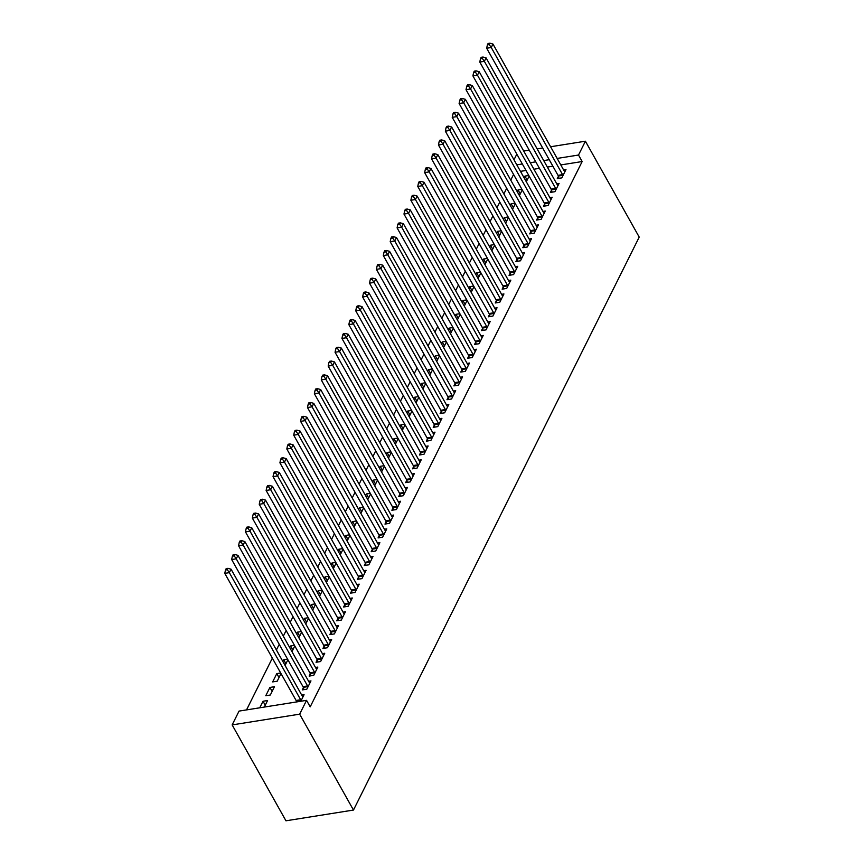 <?xml version="1.0" encoding="UTF-8"?>
<svg xmlns="http://www.w3.org/2000/svg" width="864" height="864" viewBox="0 0 864 864"><rect width="100%" height="100%" fill="white"/><g stroke="black" fill="none" stroke-linecap="round" stroke-linejoin="round"><path stroke-width="1.3" d="M513.572 174.452L510.743 180.133M506.682 188.276L503.852 193.957M499.792 202.1L496.962 207.77M492.89 215.914L490.061 221.594M486 229.738L483.17 235.408M479.11 243.551L476.28 249.232M472.219 257.375L469.39 263.045M465.329 271.188L462.499 276.869M458.438 285.012L455.609 290.693M451.537 298.825L448.708 304.506M444.647 312.649L441.817 318.33M437.756 326.473L434.927 332.143M430.866 340.286L428.036 345.967M423.976 354.11L421.146 359.78M417.085 367.924L414.256 373.604M410.184 381.748L407.354 387.418M403.294 395.561L400.464 401.242M396.403 409.385L393.574 415.066M389.513 423.209L386.683 428.879M382.622 437.022L379.793 442.703M375.732 450.846L372.902 456.516M368.842 464.659L366.001 470.34M361.94 478.483L359.111 484.153M355.05 492.296L352.22 497.977M348.16 506.12L345.33 511.801M341.269 519.944L338.44 525.614M334.379 533.758L331.549 539.438M327.488 547.582L324.648 553.252M320.587 561.395L317.758 567.076M313.697 575.219L310.867 580.889M306.806 589.032L303.977 594.713M299.916 602.856L297.086 608.537M293.026 616.669L290.196 622.35M286.135 630.493L283.295 636.174M279.234 644.317L276.404 649.987M272.344 658.13L246.532 709.895M513.983 159.808L516.812 154.138M560.801 164.938L582.163 161.536L310.198 706.849L306.547 700.348L239.047 711.094L232.146 724.907L285.962 820.8L353.473 810.054L639.22 237.103L585.403 141.21L578.513 155.034L557.15 158.436M517.19 191.624L518.033 189.94L521.91 189.313M519.415 195.588L522.245 189.907M551.502 190.177L550.379 192.424L554.947 191.689L559.084 183.406L556.729 183.773M503.399 219.262L504.241 217.577L508.129 216.961M505.624 223.225L508.453 217.544M537.71 217.825L536.598 220.061L541.156 219.326L545.292 211.043L542.938 211.41M489.618 246.899L490.46 245.214L494.348 244.598M491.843 250.862L494.672 245.182M523.93 245.462L522.817 247.698L527.375 246.974L531.511 238.68L529.157 239.058M475.837 274.536L476.68 272.851L480.557 272.236M478.062 278.5L480.892 272.819M510.149 273.1L509.026 275.335L513.594 274.612L517.73 266.317L515.376 266.695M462.046 302.173L462.888 300.488L466.776 299.873M464.27 306.137L467.1 300.467M496.357 300.737L495.245 302.972L499.802 302.249L503.939 293.954L501.584 294.332M448.265 329.81L449.107 328.126L452.995 327.51M450.49 333.774L453.319 328.104M482.576 328.374L481.464 330.61L486.022 329.886L490.158 321.592L487.804 321.97M434.484 357.458L435.326 355.763L439.204 355.147M436.709 361.411L439.538 355.741M468.796 356.011L467.672 358.247L472.241 357.523L476.377 349.229L474.023 349.607M420.692 385.096L421.535 383.411L425.423 382.784M422.917 389.059L425.747 383.378M455.004 383.648L453.892 385.895L458.449 385.16L462.586 376.877L460.231 377.244M406.912 412.733L407.754 411.048L411.642 410.432M409.136 416.696L411.966 411.016M441.223 411.296L440.111 413.532L444.668 412.798L448.805 404.514L446.45 404.881M393.131 440.37L393.973 438.685L397.85 438.07M395.356 444.334L398.185 438.653M427.442 438.934L426.319 441.169L430.888 440.446L435.024 432.151L432.67 432.518M379.339 468.007L380.182 466.322L384.07 465.707M381.564 471.971L384.394 466.29M413.651 466.571L412.538 468.806L417.096 468.083L421.232 459.788L418.878 460.166M365.558 495.644L366.401 493.96L370.289 493.344M367.783 499.608L370.613 493.927M399.87 494.208L398.758 496.444L403.315 495.72L407.452 487.426L405.097 487.804M351.778 523.282L352.62 521.597L356.497 520.981M354.002 527.245L356.832 521.575M386.089 521.845L384.966 524.081L389.534 523.357L393.671 515.063L391.316 515.441M337.997 550.93L338.828 549.234L342.716 548.618M340.211 554.882L343.051 549.212M372.298 549.482L371.185 551.718L375.743 550.994L379.879 542.7L377.525 543.078M324.205 578.567L325.048 576.882L328.936 576.256M326.43 582.52L329.26 576.85M358.517 577.12L357.404 579.355L361.962 578.632L366.098 570.337L363.744 570.715M310.424 606.204L311.267 604.519L315.144 603.893M312.649 610.168L315.479 604.487M344.736 604.757L343.613 607.003L348.181 606.269L352.318 597.985L349.963 598.352M296.644 633.841L297.475 632.156L301.363 631.541M298.858 637.805L301.698 632.124M330.944 632.405L329.832 634.64L334.39 633.906L338.526 625.622L336.172 625.99M282.852 661.478L283.694 659.794L287.582 659.178M285.077 665.442L287.906 659.761M317.164 660.042L316.051 662.278L320.609 661.554L324.745 653.26L322.391 653.638M265.777 695.725L270.335 695.002L274.471 686.707L269.914 687.431L265.777 695.725M303.383 687.679L302.26 689.915L306.828 689.191L310.964 680.897L308.61 681.275M552.874 166.201L547.355 167.076M539.428 168.34L533.909 169.214M525.982 170.478L520.463 171.353M300.802 701.255L304.074 694.721L301.72 695.088M259.751 707.789L263.023 701.255L267.581 700.52L264.319 707.065M310.273 673.855L309.161 676.091L313.718 675.367L317.855 667.073L315.5 667.451M279.029 677.57L276.804 673.607L272.668 681.901L277.225 681.178L281.016 673.585M276.804 673.607L280.681 672.991M324.054 646.218L322.942 648.454L327.499 647.73L331.636 639.436L329.281 639.814M289.742 647.654L290.585 645.97L294.473 645.354M291.967 651.618L294.797 645.948M337.846 618.581L336.722 620.816L341.291 620.093L345.427 611.798L343.073 612.176M303.534 620.017L304.376 618.332L308.254 617.717M305.759 623.981L308.588 618.311M351.626 590.944L350.514 593.179L355.072 592.456L359.208 584.161L356.854 584.539M317.315 592.38L318.157 590.695L322.034 590.08M319.54 596.344L322.369 590.663M365.407 563.306L364.295 565.542L368.852 564.818L372.989 556.524L370.634 556.902M331.096 564.743L331.938 563.058L335.826 562.442M333.32 568.706L336.15 563.026M379.199 535.669L378.076 537.905L382.644 537.17L386.78 528.887L384.426 529.254M344.887 537.106L345.73 535.421L349.607 534.805M347.112 541.069L349.942 535.388M392.98 508.021L391.867 510.268L396.425 509.533L400.561 501.25L398.207 501.617M358.668 509.468L359.51 507.784L363.388 507.157M360.893 513.432L363.722 507.751M406.76 480.384L405.648 482.62L410.206 481.896L414.342 473.602L411.988 473.98M372.449 481.831L373.291 480.146L377.179 479.52M374.674 485.795L377.503 480.114M420.552 452.747L419.429 454.982L423.997 454.259L428.134 445.964L425.779 446.342M386.24 454.194L387.083 452.498L390.96 451.883M388.465 458.147L391.295 452.477M434.333 425.11L433.22 427.345L437.778 426.622L441.914 418.327L439.56 418.705M400.021 426.546L400.864 424.861L404.741 424.246M402.246 430.51L405.076 424.84M448.114 397.472L447.001 399.708L451.559 398.984L455.695 390.69L453.341 391.068M413.802 398.909L414.644 397.224L418.532 396.608M416.027 402.872L418.856 397.192M461.905 369.835L460.782 372.071L465.35 371.347L469.487 363.053L467.132 363.431M427.594 371.272L428.436 369.587L432.313 368.971M429.818 375.235L432.648 369.554M475.686 342.198L474.574 344.434L479.131 343.71L483.268 335.416L480.913 335.794M441.374 343.634L442.217 341.95L446.094 341.334M443.599 347.598L446.429 341.917M489.467 314.561L488.354 316.796L492.912 316.062L497.048 307.778L494.694 308.146M455.155 315.997L455.998 314.312L459.886 313.697M457.38 319.961L460.21 314.28M503.258 286.913L502.135 289.159L506.704 288.425L510.84 280.141L508.486 280.508M468.947 288.36L469.789 286.675L473.666 286.049M471.172 292.324L474.001 286.643M517.039 259.276L515.927 261.511L520.484 260.788L524.621 252.493L522.266 252.871M482.728 260.723L483.57 259.038L487.447 258.412M484.952 264.676L487.782 259.006M530.82 231.638L529.708 233.874L534.265 233.15L538.402 224.856L536.047 225.234M496.508 233.075L497.351 231.39L501.239 230.774M498.733 237.038L501.563 231.368M544.612 204.001L543.488 206.237L548.057 205.513L552.193 197.219L549.839 197.597M510.3 205.438L511.132 203.753L515.02 203.137M512.525 209.401L515.354 203.731M558.392 176.364L557.28 178.6L561.838 177.876L565.974 169.582L563.62 169.96M524.081 177.8L524.923 176.116L528.8 175.5M526.306 181.764L529.135 176.083M549.234 159.7L543.704 160.574M535.788 161.838L530.258 162.713M522.342 163.976L516.812 164.851M585.403 141.21L550.595 146.75M542.678 148.014L537.149 148.9M529.232 150.152L523.703 151.038M582.163 161.536L578.513 155.034M306.547 700.348L299.657 714.161L353.473 810.054M232.146 724.907L299.657 714.161M265.237 705.208L263.023 701.255M272.138 691.394L269.914 687.431M285.919 663.757L283.694 659.794M292.81 649.933L290.585 645.97M299.7 636.12L297.475 632.156M306.59 622.296L304.376 618.332M313.492 608.472L311.267 604.519M320.382 594.659L318.157 590.695M327.272 580.835L325.048 576.882M334.163 567.022L331.938 563.058M341.053 553.198L338.828 549.234M347.944 539.384L345.73 535.421M354.845 525.56L352.62 521.597M361.735 511.747L359.51 507.784M368.626 497.923L366.401 493.96M375.516 484.099L373.291 480.146M382.406 470.286L380.182 466.322M389.297 456.462L387.083 452.498M396.198 442.649L393.973 438.685M403.088 428.825L400.864 424.861M409.979 415.012L407.754 411.048M416.869 401.188L414.644 397.224M423.76 387.364L421.535 383.411M430.65 373.55L428.436 369.587M437.551 359.726L435.326 355.763M444.442 345.913L442.217 341.95M451.332 332.089L449.107 328.126M458.222 318.276L455.998 314.312M465.113 304.452L462.888 300.488M472.003 290.628L469.789 286.675M478.904 276.815L476.68 272.851M485.795 262.991L483.57 259.038M492.685 249.178L490.46 245.214M499.576 235.354L497.351 231.39M506.466 221.54L504.241 217.577M513.356 207.716L511.132 203.753M520.258 193.903L518.033 189.94M527.148 180.079L524.923 176.116M301.05 700.769L300.953 700.456A2.149 1.102 81 0 0 300.661 699.743L229.338 572.648L231.066 569.192L302.389 696.287A2.149 1.102 81 0 0 302.778 696.794L302.951 696.956M296.611 701.924L296.395 701.179A2.149 1.102 81 0 0 296.104 700.466L224.78 573.372L229.338 572.648L227.308 569.711L227.999 568.328L226.174 568.62L225.482 570.002L227.308 569.711M225.482 570.002L224.78 573.372M231.066 569.192L227.999 568.328M307.94 686.956L307.843 686.632A2.149 1.102 81 0 0 307.562 685.93L236.239 558.824L237.956 555.368L309.28 682.474A2.149 1.102 81 0 0 309.668 682.981L309.841 683.132M303.955 689.645L303.286 687.355A2.149 1.102 81 0 0 302.994 686.653L231.671 559.559L236.239 558.824L234.198 555.898L234.889 554.515L233.064 554.807L232.373 556.189L234.198 555.898M232.373 556.189L231.671 559.559M237.956 555.368L234.889 554.515M314.831 673.132L314.744 672.808A2.149 1.102 81 0 0 314.453 672.106L243.13 545.011L244.847 541.555L316.17 668.65A2.149 1.102 81 0 0 316.559 669.157L316.742 669.319M310.846 675.821L310.176 673.542A2.149 1.102 81 0 0 309.884 672.829L238.561 545.735L243.13 545.011L241.088 542.074L241.78 540.691L239.954 540.983L239.263 542.365L241.088 542.074M239.263 542.365L238.561 545.735M244.847 541.555L241.78 540.691M321.721 659.308L321.635 658.994A2.149 1.102 81 0 0 321.343 658.282L250.02 531.187L251.737 527.731L323.06 654.836A2.149 1.102 81 0 0 323.46 655.333L323.633 655.495M317.736 662.008L317.066 659.718A2.149 1.102 81 0 0 316.786 659.016L245.462 531.911L250.02 531.187L247.979 528.26L248.67 526.878L246.845 527.17L246.154 528.552L247.979 528.26M246.154 528.552L245.462 531.911M251.737 527.731L248.67 526.878M328.622 645.494L328.525 645.17A2.149 1.102 81 0 0 328.234 644.468L256.91 517.374L258.638 513.918L329.962 641.012A2.149 1.102 81 0 0 330.35 641.52L330.523 641.671M324.626 648.184L323.968 645.894A2.149 1.102 81 0 0 323.676 645.192L252.353 518.098L256.91 517.374L254.869 514.436L255.56 513.054L253.735 513.346L253.044 514.728L254.869 514.436M253.044 514.728L252.353 518.098M258.638 513.918L255.56 513.054M335.513 631.67L335.416 631.357A2.149 1.102 81 0 0 335.124 630.644L263.801 503.55L265.529 500.094L336.852 627.188A2.149 1.102 81 0 0 337.241 627.696L337.414 627.858M331.517 634.37L330.858 632.081A2.149 1.102 81 0 0 330.566 631.379L259.243 504.274L263.801 503.55L261.77 500.623L262.451 499.241L260.626 499.532L259.945 500.915L261.77 500.623M259.945 500.915L259.243 504.274M265.529 500.094L262.451 499.241M342.403 617.857L342.306 617.533A2.149 1.102 81 0 0 342.014 616.831L270.691 489.726L272.419 486.281L343.742 613.375A2.149 1.102 81 0 0 344.131 613.883L344.304 614.034M338.418 620.546L337.748 618.257A2.149 1.102 81 0 0 337.457 617.555L266.134 490.46L270.691 489.726L268.661 486.799L269.352 485.417L267.527 485.708L266.836 487.091L268.661 486.799M266.836 487.091L266.134 490.46M272.419 486.281L269.352 485.417M349.294 604.033L349.196 603.72A2.149 1.102 81 0 0 348.916 603.007L277.592 475.913L279.31 472.457L350.633 599.551A2.149 1.102 81 0 0 351.022 600.059L351.194 600.221M345.308 606.733L344.639 604.444A2.149 1.102 81 0 0 344.347 603.731L273.024 476.636L277.592 475.913L275.551 472.975L276.242 471.604L274.417 471.884L273.726 473.267L275.551 472.975M273.726 473.267L273.024 476.636M279.31 472.457L276.242 471.604M356.184 590.22L356.098 589.896A2.149 1.102 81 0 0 355.806 589.194L284.483 462.089L286.2 458.633L357.523 585.738A2.149 1.102 81 0 0 357.912 586.246L358.096 586.397M352.199 592.909L351.529 590.62A2.149 1.102 81 0 0 351.238 589.918L279.914 462.823L284.483 462.089L282.442 459.162L283.133 457.78L281.308 458.071L280.616 459.454L282.442 459.162M280.616 459.454L279.914 462.823M286.2 458.633L283.133 457.78M363.074 576.396L362.988 576.072A2.149 1.102 81 0 0 362.696 575.37L291.373 448.276L293.09 444.82L364.414 571.914A2.149 1.102 81 0 0 364.813 572.422L364.986 572.584M359.089 579.096L358.42 576.806A2.149 1.102 81 0 0 358.139 576.094L286.816 448.999L291.373 448.276L289.332 445.338L290.023 443.956L288.198 444.247L287.507 445.63L289.332 445.338M287.507 445.63L286.816 448.999M293.09 444.82L290.023 443.956M369.976 562.583L369.878 562.259A2.149 1.102 81 0 0 369.587 561.546L298.264 434.452L299.992 430.996L371.315 558.101A2.149 1.102 81 0 0 371.704 558.598L371.876 558.76M365.98 565.272L365.321 562.982A2.149 1.102 81 0 0 365.029 562.28L293.706 435.175L298.264 434.452L296.222 431.525L296.914 430.142L295.088 430.434L294.397 431.816L296.222 431.525M294.397 431.816L293.706 435.175M299.992 430.996L296.914 430.142M376.866 548.759L376.769 548.435A2.149 1.102 81 0 0 376.477 547.733L305.154 420.638L306.882 417.182L378.205 544.277A2.149 1.102 81 0 0 378.594 544.784L378.767 544.936M372.87 551.448L372.211 549.169A2.149 1.102 81 0 0 371.92 548.456L300.596 421.362L305.154 420.638L303.124 417.701L303.804 416.318L301.979 416.61L301.298 417.992L303.124 417.701M301.298 417.992L300.596 421.362M306.882 417.182L303.804 416.318M383.756 534.935L383.659 534.622A2.149 1.102 81 0 0 383.368 533.909L312.044 406.814L313.772 403.358L385.096 530.453A2.149 1.102 81 0 0 385.484 530.96L385.657 531.122M379.771 537.635L379.102 535.345A2.149 1.102 81 0 0 378.81 534.643L307.487 407.538L312.044 406.814L310.014 403.888L310.705 402.505L308.88 402.797L308.189 404.179L310.014 403.888M308.189 404.179L307.487 407.538M313.772 403.358L310.705 402.505M390.647 521.122L390.55 520.798A2.149 1.102 81 0 0 390.269 520.096L318.946 393.001L320.663 389.545L391.986 516.64A2.149 1.102 81 0 0 392.375 517.147L392.548 517.298M386.662 523.811L385.992 521.521A2.149 1.102 81 0 0 385.7 520.819L314.377 393.725L318.946 393.001L316.904 390.064L317.596 388.681L315.77 388.973L315.079 390.355L316.904 390.064M315.079 390.355L314.377 393.725M320.663 389.545L317.596 388.681M397.537 507.298L397.451 506.984A2.149 1.102 81 0 0 397.159 506.272L325.836 379.177L327.553 375.721L398.876 502.816A2.149 1.102 81 0 0 399.265 503.323L399.449 503.485M393.552 509.998L392.882 507.708A2.149 1.102 81 0 0 392.591 506.995L321.268 379.901L325.836 379.177L323.795 376.25L324.486 374.868L322.661 375.149L321.97 376.531L323.795 376.25M321.97 376.531L321.268 379.901M327.553 375.721L324.486 374.868M404.428 493.484L404.341 493.16A2.149 1.102 81 0 0 404.05 492.458L332.726 365.353L334.444 361.908L405.767 489.002A2.149 1.102 81 0 0 406.166 489.51L406.339 489.661M400.442 496.174L399.773 493.884A2.149 1.102 81 0 0 399.492 493.182L328.169 366.088L332.726 365.353L330.685 362.426L331.376 361.044L329.551 361.336L328.86 362.718L330.685 362.426M328.86 362.718L328.169 366.088M334.444 361.908L331.376 361.044M411.329 479.66L411.232 479.336A2.149 1.102 81 0 0 410.94 478.634L339.617 351.54L341.345 348.084L412.668 475.178A2.149 1.102 81 0 0 413.057 475.686L413.23 475.848M407.333 482.36L406.674 480.071A2.149 1.102 81 0 0 406.382 479.358L335.059 352.264L339.617 351.54L337.576 348.602L338.267 347.22L336.442 347.512L335.75 348.894L337.576 348.602M335.75 348.894L335.059 352.264M341.345 348.084L338.267 347.22M418.219 465.847L418.122 465.523A2.149 1.102 81 0 0 417.83 464.81L346.507 337.716L348.235 334.26L419.558 461.365A2.149 1.102 81 0 0 419.947 461.873L420.12 462.024M414.223 468.536L413.564 466.247A2.149 1.102 81 0 0 413.273 465.545L341.95 338.44L346.507 337.716L344.477 334.789L345.157 333.407L343.332 333.698L342.652 335.081L344.477 334.789M342.652 335.081L341.95 338.44M348.235 334.26L345.157 333.407M425.11 452.023L425.012 451.699A2.149 1.102 81 0 0 424.721 450.997L353.398 323.903L355.126 320.447L426.449 447.541A2.149 1.102 81 0 0 426.838 448.049L427.01 448.2M421.124 454.712L420.455 452.434A2.149 1.102 81 0 0 420.163 451.721L348.84 324.626L353.398 323.903L351.367 320.965L352.058 319.583L350.233 319.874L349.542 321.257L351.367 320.965M349.542 321.257L348.84 324.626M355.126 320.447L352.058 319.583M432 438.199L431.903 437.886A2.149 1.102 81 0 0 431.622 437.173L360.299 310.079L362.016 306.623L433.339 433.717A2.149 1.102 81 0 0 433.728 434.225L433.901 434.387M428.015 440.899L427.345 438.61A2.149 1.102 81 0 0 427.054 437.908L355.73 310.802L360.299 310.079L358.258 307.152L358.949 305.77L357.124 306.061L356.432 307.444L358.258 307.152M356.432 307.444L355.73 310.802M362.016 306.623L358.949 305.77M438.89 424.386L438.804 424.062A2.149 1.102 81 0 0 438.512 423.36L367.189 296.266L368.906 292.81L440.23 419.904A2.149 1.102 81 0 0 440.618 420.412L440.802 420.563M434.905 427.075L434.236 424.786A2.149 1.102 81 0 0 433.944 424.084L362.621 296.989L367.189 296.266L365.148 293.328L365.839 291.946L364.014 292.237L363.323 293.62L365.148 293.328M363.323 293.62L362.621 296.989M368.906 292.81L365.839 291.946M445.781 410.562L445.694 410.249A2.149 1.102 81 0 0 445.403 409.536L374.08 282.442L375.797 278.986L447.12 406.08A2.149 1.102 81 0 0 447.52 406.588L447.692 406.75M441.796 413.262L441.126 410.972A2.149 1.102 81 0 0 440.845 410.26L369.522 283.165L374.08 282.442L372.038 279.515L372.73 278.132L370.904 278.424L370.213 279.796L372.038 279.515M370.213 279.796L369.522 283.165M375.797 278.986L372.73 278.132M452.682 396.749L452.585 396.425A2.149 1.102 81 0 0 452.293 395.723L380.97 268.618L382.698 265.172L454.021 392.267A2.149 1.102 81 0 0 454.41 392.774L454.583 392.926M448.686 399.438L448.027 397.148A2.149 1.102 81 0 0 447.736 396.446L376.412 269.352L380.97 268.618L378.929 265.691L379.62 264.308L377.795 264.6L377.104 265.982L378.929 265.691M377.104 265.982L376.412 269.352M382.698 265.172L379.62 264.308M459.572 382.925L459.475 382.612A2.149 1.102 81 0 0 459.184 381.899L387.86 254.804L389.588 251.348L460.912 378.443A2.149 1.102 81 0 0 461.3 378.95L461.473 379.112M455.576 385.625L454.918 383.335A2.149 1.102 81 0 0 454.626 382.622L383.303 255.528L387.86 254.804L385.83 251.867L386.51 250.484L384.685 250.776L384.005 252.158L385.83 251.867M384.005 252.158L383.303 255.528M389.588 251.348L386.51 250.484M466.463 369.112L466.366 368.788A2.149 1.102 81 0 0 466.074 368.086L394.751 240.98L396.479 237.524L467.802 364.63A2.149 1.102 81 0 0 468.191 365.137L468.364 365.288M462.478 371.801L461.808 369.511A2.149 1.102 81 0 0 461.516 368.809L390.193 241.715L394.751 240.98L392.72 238.054L393.412 236.671L391.586 236.963L390.895 238.345L392.72 238.054M390.895 238.345L390.193 241.715M396.479 237.524L393.412 236.671M473.353 355.288L473.256 354.964A2.149 1.102 81 0 0 472.975 354.262L401.652 227.167L403.369 223.711L474.692 350.806A2.149 1.102 81 0 0 475.081 351.313L475.254 351.475M469.368 357.977L468.698 355.698A2.149 1.102 81 0 0 468.407 354.985L397.084 227.891L401.652 227.167L399.611 224.23L400.302 222.847L398.477 223.139L397.786 224.521L399.611 224.23M397.786 224.521L397.084 227.891M403.369 223.711L400.302 222.847M480.244 341.464L480.157 341.15A2.149 1.102 81 0 0 479.866 340.438L408.542 213.343L410.26 209.887L481.583 336.992A2.149 1.102 81 0 0 481.972 337.489L482.155 337.651M476.258 344.164L475.589 341.874A2.149 1.102 81 0 0 475.297 341.172L403.974 214.067L408.542 213.343L406.501 210.416L407.192 209.034L405.367 209.326L404.676 210.708L406.501 210.416M404.676 210.708L403.974 214.067M410.26 209.887L407.192 209.034M487.134 327.65L487.048 327.326A2.149 1.102 81 0 0 486.756 326.624L415.433 199.53L417.15 196.074L488.473 323.168A2.149 1.102 81 0 0 488.873 323.676L489.046 323.827M483.149 330.34L482.479 328.05A2.149 1.102 81 0 0 482.198 327.348L410.875 200.254L415.433 199.53L413.392 196.592L414.083 195.21L412.258 195.502L411.566 196.884L413.392 196.592M411.566 196.884L410.875 200.254M417.15 196.074L414.083 195.21M494.035 313.826L493.938 313.513A2.149 1.102 81 0 0 493.646 312.8L422.323 185.706L424.051 182.25L495.374 309.344A2.149 1.102 81 0 0 495.763 309.852L495.936 310.014M490.039 316.526L489.38 314.237A2.149 1.102 81 0 0 489.089 313.535L417.766 186.43L422.323 185.706L420.282 182.779L420.973 181.397L419.148 181.688L418.457 183.071L420.282 182.779M418.457 183.071L417.766 186.43M424.051 182.25L420.973 181.397M500.926 300.013L500.828 299.689A2.149 1.102 81 0 0 500.537 298.987L429.214 171.882L430.942 168.437L502.265 295.531A2.149 1.102 81 0 0 502.654 296.039L502.826 296.19M496.93 302.702L496.271 300.413A2.149 1.102 81 0 0 495.979 299.711L424.656 172.616L429.214 171.882L427.183 168.955L427.864 167.573L426.038 167.864L425.358 169.247L427.183 168.955M425.358 169.247L424.656 172.616M430.942 168.437L427.864 167.573M507.816 286.189L507.719 285.876A2.149 1.102 81 0 0 507.427 285.163L436.104 158.069L437.832 154.613L509.155 281.707A2.149 1.102 81 0 0 509.544 282.215L509.717 282.377M503.831 288.889L503.161 286.6A2.149 1.102 81 0 0 502.87 285.887L431.546 158.792L436.104 158.069L434.074 155.131L434.765 153.76L432.94 154.04L432.248 155.423L434.074 155.131M432.248 155.423L431.546 158.792M437.832 154.613L434.765 153.76M514.706 272.376L514.609 272.052A2.149 1.102 81 0 0 514.328 271.35L443.005 144.245L444.722 140.789L516.046 267.894A2.149 1.102 81 0 0 516.434 268.402L516.607 268.553M510.721 275.065L510.052 272.776A2.149 1.102 81 0 0 509.76 272.074L438.437 144.979L443.005 144.245L440.964 141.318L441.655 139.936L439.83 140.227L439.139 141.61L440.964 141.318M439.139 141.61L438.437 144.979M444.722 140.789L441.655 139.936M521.597 258.552L521.51 258.228A2.149 1.102 81 0 0 521.219 257.526L449.896 130.432L451.613 126.976L522.936 254.07A2.149 1.102 81 0 0 523.325 254.578L523.508 254.74M517.612 261.252L516.942 258.962A2.149 1.102 81 0 0 516.65 258.25L445.327 131.155L449.896 130.432L447.854 127.494L448.546 126.112L446.72 126.403L446.029 127.786L447.854 127.494M446.029 127.786L445.327 131.155M451.613 126.976L448.546 126.112M528.487 244.728L528.401 244.415A2.149 1.102 81 0 0 528.109 243.702L456.786 116.608L458.503 113.152L529.826 240.257A2.149 1.102 81 0 0 530.226 240.754L530.399 240.916M524.502 247.428L523.832 245.138A2.149 1.102 81 0 0 523.552 244.436L452.228 117.331L456.786 116.608L454.745 113.681L455.436 112.298L453.611 112.59L452.92 113.972L454.745 113.681M452.92 113.972L452.228 117.331M458.503 113.152L455.436 112.298M535.388 230.915L535.291 230.591A2.149 1.102 81 0 0 535 229.889L463.676 102.794L465.404 99.338L536.728 226.433A2.149 1.102 81 0 0 537.116 226.94L537.289 227.092M531.392 233.604L530.734 231.325A2.149 1.102 81 0 0 530.442 230.612L459.119 103.518L463.676 102.794L461.635 99.857L462.326 98.474L460.501 98.766L459.81 100.148L461.635 99.857M459.81 100.148L459.119 103.518M465.404 99.338L462.326 98.474M542.279 217.091L542.182 216.778A2.149 1.102 81 0 0 541.89 216.065L470.567 88.97L472.295 85.514L543.618 212.609A2.149 1.102 81 0 0 544.007 213.116L544.18 213.278M538.283 219.791L537.624 217.501A2.149 1.102 81 0 0 537.332 216.799L466.009 89.694L470.567 88.97L468.536 86.044L469.217 84.661L467.392 84.953L466.711 86.335L468.536 86.044M466.711 86.335L466.009 89.694M472.295 85.514L469.217 84.661M549.169 203.278L549.072 202.954A2.149 1.102 81 0 0 548.78 202.252L477.457 75.157L479.185 71.701L550.508 198.796A2.149 1.102 81 0 0 550.897 199.303L551.07 199.454M545.184 205.967L544.514 203.677A2.149 1.102 81 0 0 544.223 202.975L472.9 75.881L477.457 75.157L475.427 72.22L476.118 70.837L474.293 71.129L473.602 72.511L475.427 72.22M473.602 72.511L472.9 75.881M479.185 71.701L476.118 70.837M556.06 189.454L555.962 189.14A2.149 1.102 81 0 0 555.682 188.428L484.358 61.333L486.076 57.877L557.399 184.972A2.149 1.102 81 0 0 557.788 185.479L557.96 185.641M552.074 192.154L551.405 189.864A2.149 1.102 81 0 0 551.113 189.151L479.79 62.057L484.358 61.333L482.317 58.406L483.008 57.024L481.183 57.305L480.492 58.687L482.317 58.406M480.492 58.687L479.79 62.057M486.076 57.877L483.008 57.024M562.95 175.64L562.864 175.316A2.149 1.102 81 0 0 562.572 174.614L491.249 47.509L492.966 44.053L564.289 171.158A2.149 1.102 81 0 0 564.678 171.666L564.862 171.817M558.965 178.33L558.295 176.04A2.149 1.102 81 0 0 558.004 175.338L486.68 48.244L491.249 47.509L489.208 44.582L489.899 43.2L488.074 43.492L487.382 44.874L489.208 44.582M487.382 44.874L486.68 48.244M492.966 44.053L489.899 43.2M300.953 700.456L296.395 701.179M300.661 699.743L296.104 700.466M307.843 686.632L303.286 687.355M307.562 685.93L302.994 686.653M314.744 672.808L310.176 673.542M314.453 672.106L309.884 672.829M321.635 658.994L317.066 659.718M321.343 658.282L316.786 659.016M328.525 645.17L323.968 645.894M328.234 644.468L323.676 645.192M335.416 631.357L330.858 632.081M335.124 630.644L330.566 631.379M342.306 617.533L337.748 618.257M342.014 616.831L337.457 617.555M349.196 603.72L344.639 604.444M348.916 603.007L344.347 603.731M356.098 589.896L351.529 590.62M355.806 589.194L351.238 589.918M362.988 576.072L358.42 576.806M362.696 575.37L358.139 576.094M369.878 562.259L365.321 562.982M369.587 561.546L365.029 562.28M376.769 548.435L372.211 549.169M376.477 547.733L371.92 548.456M383.659 534.622L379.102 535.345M383.368 533.909L378.81 534.643M390.55 520.798L385.992 521.521M390.269 520.096L385.7 520.819M397.451 506.984L392.882 507.708M397.159 506.272L392.591 506.995M404.341 493.16L399.773 493.884M404.05 492.458L399.492 493.182M411.232 479.336L406.674 480.071M410.94 478.634L406.382 479.358M418.122 465.523L413.564 466.247M417.83 464.81L413.273 465.545M425.012 451.699L420.455 452.434M424.721 450.997L420.163 451.721M431.903 437.886L427.345 438.61M431.622 437.173L427.054 437.908M438.804 424.062L434.236 424.786M438.512 423.36L433.944 424.084M445.694 410.249L441.126 410.972M445.403 409.536L440.845 410.26M452.585 396.425L448.027 397.148M452.293 395.723L447.736 396.446M459.475 382.612L454.918 383.335M459.184 381.899L454.626 382.622M466.366 368.788L461.808 369.511M466.074 368.086L461.516 368.809M473.256 354.964L468.698 355.698M472.975 354.262L468.407 354.985M480.157 341.15L475.589 341.874M479.866 340.438L475.297 341.172M487.048 327.326L482.479 328.05M486.756 326.624L482.198 327.348M493.938 313.513L489.38 314.237M493.646 312.8L489.089 313.535M500.828 299.689L496.271 300.413M500.537 298.987L495.979 299.711M507.719 285.876L503.161 286.6M507.427 285.163L502.87 285.887M514.609 272.052L510.052 272.776M514.328 271.35L509.76 272.074M521.51 258.228L516.942 258.962M521.219 257.526L516.65 258.25M528.401 244.415L523.832 245.138M528.109 243.702L523.552 244.436M535.291 230.591L530.734 231.325M535 229.889L530.442 230.612M542.182 216.778L537.624 217.501M541.89 216.065L537.332 216.799M549.072 202.954L544.514 203.677M548.78 202.252L544.223 202.975M555.962 189.14L551.405 189.864M555.682 188.428L551.113 189.151M562.864 175.316L558.295 176.04M562.572 174.614L558.004 175.338"/></g></svg>
